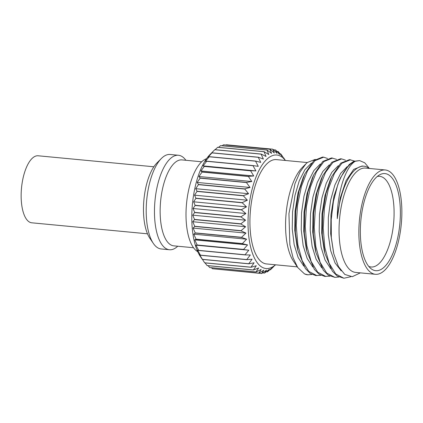 <?xml version="1.0" encoding="UTF-8"?>
<svg xmlns="http://www.w3.org/2000/svg" width="423" height="423" viewBox="0 0 423 423"><rect width="100%" height="100%" fill="white"/><g stroke="black" fill="none" stroke-linecap="round" stroke-linejoin="round"><path stroke-width="0.63" d="M377.099 173.039A52.399 21.023 95.4 0 0 358.868 230.154A52.399 21.023 95.4 0 0 375.397 274.294A52.399 21.023 95.4 0 0 383.619 271.228A52.399 21.023 95.4 0 0 401.85 214.112A52.399 21.023 95.4 0 0 385.316 169.972A52.399 21.023 95.4 0 0 377.099 173.039M377.321 176.433A48.772 19.569 -84.6 0 1 379.717 174.784A48.772 19.569 -84.6 0 1 400.295 208.391A48.772 19.569 -84.6 0 1 383.391 267.833A48.772 19.569 -84.6 0 1 370.807 268.51A48.772 19.569 -84.6 0 1 360.634 223.196A48.772 19.569 -84.6 0 1 377.321 176.433M385.316 169.972L365.514 168.09A52.399 21.023 -84.6 0 0 357.292 171.156A52.399 21.023 95.4 0 0 339.061 228.272A52.399 21.023 95.4 0 0 355.595 272.412L375.397 274.294M369.459 168.46L366.567 166.81A54.133 21.721 95.4 0 0 364.113 166.207A54.133 21.721 95.4 0 0 355.6 169.38A54.133 21.721 95.4 0 0 337.29 218.67L340.277 197.938L346.072 180.626L353.686 169.401L362.146 166.028M337.771 184.772A59.294 23.788 -84.6 0 1 355.257 161.279L359.603 160.597L353.866 161.285L349.224 164.484L340.652 177.491L337.771 184.772L333.446 201.327L331.22 219.511L331.331 237.552L333.768 253.673L338.426 266.522L344.814 274.453L352.29 276.695L360.333 272.861M333.631 253.091L330.675 233.792L330.987 214.747L333.964 196.288L339.442 180.166M350.799 276.721L343.888 278.228L337.268 276.076L332.325 271.127L324.986 253.636L324.15 250.189L321.692 232.93L322.003 213.895L324.98 195.447L330.189 179.886M324.986 253.636L322.31 234.791L322.659 213.959L325.937 193.739L331.664 176.655L340.748 163.162L349.498 159.635L354.463 161.047M359.603 160.597L364.748 162.807L369.253 168.301M355.257 161.279C345.464 166.858 337.083 192.925 337.29 218.67M343.888 278.228L335.725 273.951L329.12 263.228L324.801 247.323L323.209 228.087L324.478 207.793L328.396 188.806L334.45 173.361L341.869 163.267L350.619 159.746M338.902 277.017L334.905 277.372L326.741 273.094L320.137 262.376L315.817 246.466L314.226 227.236L315.495 206.937L319.413 187.955L325.467 172.51L332.885 162.416L341.636 158.889L345.48 160.19M341.229 270.894L335.074 262.995L330.633 250.511L328.322 234.754L328.333 217.374L330.622 200.19L334.889 184.999L340.647 173.398L347.241 166.604M330.754 268.727L325.076 260.034L321.105 247.217L319.201 231.54L319.497 214.561L321.924 197.964L326.196 183.392L331.844 172.288L338.257 165.747M329.919 276.166L324.801 276.409L319.302 274.368L314.358 269.419L307.019 251.923L304.343 233.068L304.697 212.224L307.976 192L313.713 174.916L322.781 161.454L331.532 157.927L336.497 159.339M334.905 277.372L328.28 275.22L323.336 270.265L315.997 252.758L313.321 233.893L313.681 213.055L316.964 192.835L322.701 175.757L331.764 162.31L340.515 158.784L341.636 158.889M315.241 249.644L312.703 232.037L313.02 212.991L316.007 194.543L321.295 178.85M307.019 251.923L306.183 248.47L303.725 231.207L304.037 212.161L307.019 193.708L312.38 177.84M320.935 275.31L315.817 275.558L310.318 273.512L305.369 268.552L298.03 251.04L297.195 247.592L294.741 230.334L295.053 211.299L298.041 192.851L303.249 177.306M298.03 251.04L295.354 232.19L295.714 211.357L298.998 191.148L304.724 174.07L313.797 160.603L322.548 157.076L323.669 157.182L314.918 160.708L307.5 170.802L301.451 186.247L297.528 205.229L296.259 225.528L297.85 244.758L302.175 260.668L308.774 271.386L316.938 275.664M325.922 276.52L317.758 272.243L311.159 261.52L306.834 245.615L305.242 226.379L306.511 206.086L310.429 187.098L316.483 171.653L323.902 161.56L332.652 158.038M307.849 274.797A59.294 23.788 95.4 0 1 307.754 274.791A59.294 23.788 95.4 0 1 304.518 273.903L307.955 274.807L311.952 274.458M327.513 158.482L323.669 157.182M304.518 273.903L297.744 267.537L293.033 257.713L289.871 244.743L288.941 213.599L294.995 183.593L300.06 171.955L305.956 163.801L307.468 162.421L315.309 159.381M305.956 163.801L302.371 167.402A52.399 21.023 95.4 0 0 286.149 213.176A52.399 21.023 95.4 0 0 293.456 261.187L297.744 267.537M321.771 267.875L316.092 259.183L312.126 246.36L310.218 230.688L310.514 213.71L312.941 197.113L317.213 182.54L322.86 171.431L329.274 164.896M312.787 267.019L307.109 258.326L303.143 245.509L301.234 229.832L301.53 212.859L303.957 196.256L308.23 181.684L313.877 170.58L320.29 164.039M303.804 266.167L298.125 257.47L294.159 244.653L292.251 228.98L292.547 212.002L294.974 195.405L299.246 180.833L304.893 169.723L311.307 163.188M297.295 266.871L266.469 263.936A52.399 21.023 95.4 0 1 249.94 219.801A52.399 21.023 95.4 0 1 268.171 162.681A52.399 21.023 -84.6 0 1 276.388 159.614L307.31 162.554M275.447 264.793A57.015 22.874 -84.6 0 1 274.976 265.195A57.015 22.874 -84.6 0 1 248.296 231.08A57.015 22.874 -84.6 0 1 267.881 158.355A57.015 22.874 -84.6 0 1 285.366 160.465M273.797 266.495L270.403 269.779A62.445 25.052 -84.6 0 1 270.366 269.811A62.445 25.052 -84.6 0 1 270.329 269.842L272.031 267.822L267.489 271.82A62.445 25.052 -84.6 0 1 267.415 271.862L269.271 269.366L264.56 273.068A62.445 25.052 -84.6 0 1 264.491 273.089L266.522 270.154L261.663 273.512A62.445 25.052 -84.6 0 1 261.588 273.512L263.815 270.181L258.823 273.147A62.445 25.052 -84.6 0 1 258.754 273.126L261.181 269.446L256.084 271.973A62.445 25.052 -84.6 0 1 256.015 271.931L258.659 267.955L253.483 270.006A62.445 25.052 -84.6 0 1 253.419 269.948L256.285 265.729L251.051 267.278A62.445 25.052 -84.6 0 1 250.987 267.199L254.086 262.799L248.814 263.82A62.445 25.052 -84.6 0 1 248.761 263.725L252.087 259.204L246.815 259.68A62.445 25.052 -84.6 0 1 246.768 259.563L250.321 254.984L245.065 254.905A62.445 25.052 -84.6 0 1 245.028 254.773L248.809 250.199L243.6 249.559A62.445 25.052 -84.6 0 1 243.569 249.417L247.566 244.912L242.432 243.722A62.445 25.052 -84.6 0 1 242.405 243.569L246.614 239.191L241.575 237.456A62.445 25.052 -84.6 0 1 241.559 237.292L245.964 233.115L241.047 230.852A62.445 25.052 -84.6 0 1 241.036 230.683L245.626 226.754L240.851 223.989A62.445 25.052 -84.6 0 1 240.846 223.815L245.599 220.193L240.983 216.967A62.445 25.052 -84.6 0 1 240.994 216.788L245.885 213.525L241.454 209.866A62.445 25.052 -84.6 0 1 241.47 209.692L246.487 206.831L242.247 202.786A62.445 25.052 -84.6 0 1 242.268 202.612L247.392 200.201L243.357 195.817A62.445 25.052 -84.6 0 1 243.389 195.648L248.581 193.718L244.769 189.055A62.445 25.052 -84.6 0 1 244.806 188.885L250.051 187.463L246.461 182.577A62.445 25.052 -84.6 0 1 246.509 182.419L251.78 181.53L248.417 176.476A62.445 25.052 -84.6 0 1 248.47 176.328L253.742 175.989L250.606 170.823A62.445 25.052 -84.6 0 1 250.665 170.691L255.91 170.908L253.007 165.705A62.445 25.052 -84.6 0 1 253.07 165.583L258.257 166.361L255.582 161.179A62.445 25.052 -84.6 0 1 255.645 161.073L260.758 162.406L258.294 157.303A62.445 25.052 -84.6 0 1 258.363 157.219L263.376 159.085L261.118 154.136A62.445 25.052 -84.6 0 1 261.192 154.067L266.072 156.457L264.01 151.714A62.445 25.052 -84.6 0 1 264.084 151.661L268.822 154.543L266.934 150.065A62.445 25.052 -84.6 0 1 267.008 150.038L271.577 153.375L269.853 149.219A62.445 25.052 -84.6 0 1 269.927 149.208L274.315 152.967L272.729 149.182A62.445 25.052 -84.6 0 1 272.798 149.192L276.986 153.322L275.521 149.954A62.445 25.052 -84.6 0 1 275.59 149.98L279.566 154.437L278.197 151.524A62.445 25.052 -84.6 0 1 278.26 151.571L282.019 156.299L280.719 153.872A62.445 25.052 -84.6 0 1 280.777 153.94L282.961 156.965M266.263 271.751L267.415 271.862M215.117 268.991L261.588 273.512M211.452 267.727L212.409 268.721A62.445 25.052 95.4 0 0 212.478 268.737L258.823 273.147M208.111 265.697L209.676 267.526A62.445 25.052 95.4 0 0 209.739 267.563L256.084 271.973M205.065 262.905L207.074 265.544A62.445 25.052 95.4 0 0 207.138 265.602L253.483 270.006M261.192 154.067L214.847 149.663A62.445 25.052 95.4 0 0 214.773 149.731L210.517 154.062L212.023 152.809A62.445 25.052 95.4 0 0 211.949 152.899L207.899 157.377L209.3 156.669A62.445 25.052 95.4 0 0 209.237 156.774L205.398 161.337L206.725 161.179A62.445 25.052 95.4 0 0 206.662 161.3L203.051 165.885L204.325 166.281A62.445 25.052 95.4 0 0 204.267 166.419L200.883 170.961L202.125 171.918A62.445 25.052 95.4 0 0 202.072 172.066L198.921 176.507L200.164 178.009A62.445 25.052 95.4 0 0 200.116 178.168L197.197 182.44L198.461 184.481A62.445 25.052 95.4 0 0 198.424 184.645L195.727 188.69L197.044 191.238A62.445 25.052 95.4 0 0 197.012 191.413L194.532 195.172L195.928 198.207A62.445 25.052 95.4 0 0 195.902 198.382L193.628 201.803L195.125 205.282A62.445 25.052 95.4 0 0 195.109 205.462L193.031 208.502L194.649 212.383A62.445 25.052 95.4 0 0 194.638 212.563L192.74 215.17L194.506 219.41A62.445 25.052 95.4 0 0 194.506 219.585L192.766 221.726L194.696 226.273A62.445 25.052 95.4 0 0 194.702 226.442L193.105 228.087L195.215 232.888A62.445 25.052 95.4 0 0 195.236 233.052L193.755 234.168L196.066 239.159A62.445 25.052 95.4 0 0 196.087 239.312L194.707 239.889L197.224 245.012A62.445 25.052 95.4 0 0 197.255 245.155L195.949 245.176L198.683 250.368A62.445 25.052 95.4 0 0 198.725 250.495L197.462 249.956L200.423 255.159A62.445 25.052 95.4 0 0 200.47 255.27L199.228 254.175L202.416 259.32A62.445 25.052 95.4 0 0 202.474 259.415L204.647 262.794A62.445 25.052 95.4 0 0 204.706 262.873L251.051 267.278M213.959 150.546L210.062 154.458A57.015 22.874 95.4 0 0 192.412 204.261A57.015 22.874 95.4 0 0 200.359 256.502L202.3 259.378M269.816 269.795L270.329 269.842M267.008 150.038L220.663 145.628A62.445 25.052 95.4 0 0 220.589 145.66L266.934 150.065M220.589 145.66L218.559 147.336M269.927 149.208L223.582 144.803A62.445 25.052 95.4 0 0 223.508 144.814L222.186 145.776M272.729 149.182L226.384 144.772L225.977 145.031M264.084 151.661L217.739 147.257A62.445 25.052 95.4 0 0 217.665 147.31L215.08 149.684M217.665 147.31L264.01 151.714M214.773 149.731L261.118 154.136M212.023 152.809L258.363 157.219M211.949 152.899L258.294 157.303M209.3 156.669L255.645 161.073M209.237 156.774L255.582 161.179M206.725 161.179L253.07 165.583M206.662 161.3L253.007 165.705M203.051 165.885L255.91 170.908M204.325 166.281L250.665 170.691M204.267 166.419L250.606 170.823M200.883 170.961L253.742 175.989M202.125 171.918L248.47 176.328M202.072 172.066L248.417 176.476M198.921 176.507L251.78 181.53M200.164 178.009L246.509 182.419M200.116 178.168L246.461 182.577M197.197 182.44L250.051 187.463M198.461 184.481L244.806 188.885M198.424 184.645L244.769 189.055M195.727 188.69L248.581 193.718M197.044 191.238L243.389 195.648M197.012 191.413L243.357 195.817M194.532 195.172L247.392 200.201M195.928 198.207L242.268 202.612M195.902 198.382L242.247 202.786M193.628 201.803L246.487 206.831M195.125 205.282L241.47 209.692M195.109 205.462L241.454 209.866M193.031 208.502L245.885 213.525M194.649 212.383L240.994 216.788M194.638 212.563L240.983 216.967M192.74 215.17L245.599 220.193M194.506 219.41L240.846 223.815M194.506 219.585L240.851 223.989M192.766 221.726L245.626 226.754M194.696 226.273L241.036 230.683M194.702 226.442L241.047 230.852M193.105 228.087L245.964 233.115M195.215 232.888L241.559 237.292M195.236 233.052L241.575 237.456M193.755 234.168L246.614 239.191M196.066 239.159L242.405 243.569M196.087 239.312L242.432 243.722M194.707 239.889L247.566 244.912M197.224 245.012L243.569 249.417M197.255 245.155L243.6 249.559M195.949 245.176L248.809 250.199M198.683 250.368L245.028 254.773M198.725 250.495L245.065 254.905M200.423 255.159L246.768 259.563M200.47 255.27L246.815 259.68M202.416 259.32L248.761 263.725M202.474 259.415L248.814 263.82M204.647 262.794L250.987 267.199M207.074 265.544L253.419 269.948M209.676 267.526L256.015 271.931M212.409 268.721L258.754 273.126M262.556 272.904L264.491 273.089M206.546 158.688A47.455 19.04 95.4 0 0 202.527 161.041A47.455 19.04 95.4 0 0 186.162 208.592A47.455 19.04 95.4 0 0 197.705 251.685M193.517 247.73L173.763 245.853A43.167 17.322 95.4 0 1 160.148 209.485A43.167 17.322 95.4 0 1 175.164 162.432A43.167 17.322 -84.6 0 1 181.938 159.905L201.692 161.782M185.903 160.28A47.455 19.04 95.4 0 0 178.432 155.262A47.455 19.04 95.4 0 0 170.987 158.043A47.455 19.04 95.4 0 0 154.474 209.771A47.455 19.04 95.4 0 0 169.449 249.75A47.455 19.04 95.4 0 0 176.893 246.969A47.455 19.04 95.4 0 0 177.729 246.228M169.449 249.75L161.179 248.962A47.455 19.04 -84.6 0 1 153.332 243.399A47.455 19.04 -84.6 0 1 146.718 199.92A47.455 19.04 -84.6 0 1 161.406 158.461A47.455 19.04 -84.6 0 1 162.718 157.256A47.455 19.04 -84.6 0 1 170.162 154.474L178.432 155.262M153.332 243.399L149.79 238.16A42.025 16.862 -84.6 0 1 143.931 199.656A42.025 16.862 -84.6 0 1 156.944 162.94L161.406 158.461M147.484 233.808L31.773 222.805A33.666 13.51 -84.6 0 1 21.15 194.448A33.666 13.51 -84.6 0 1 32.862 157.753A33.666 13.51 95.4 0 1 38.144 155.78L153.856 166.778M280.063 153.808L280.719 153.872M276.869 151.397L278.197 151.524M273.374 149.747L275.521 149.954M223.508 144.814L269.853 149.219M377.226 176.518A45.531 18.268 -84.6 0 1 379.6 176.328A45.531 18.268 -84.6 0 1 394.083 214.546A45.531 18.268 -84.6 0 1 378.241 264.322A45.531 18.268 -84.6 0 1 370.982 266.976A45.531 18.268 -84.6 0 1 368.687 266.342M340.388 178.078L339.183 180.727M330.194 179.886L331.664 176.655M313.713 174.916L312.237 178.152M322.701 175.757L321.226 178.992M315.997 252.753L315.161 249.3M303.254 177.306L304.724 174.07M361.85 166.001L364.113 166.218M285.425 160.47L283.473 157.583M275.505 264.798L274.464 265.845"/></g></svg>

